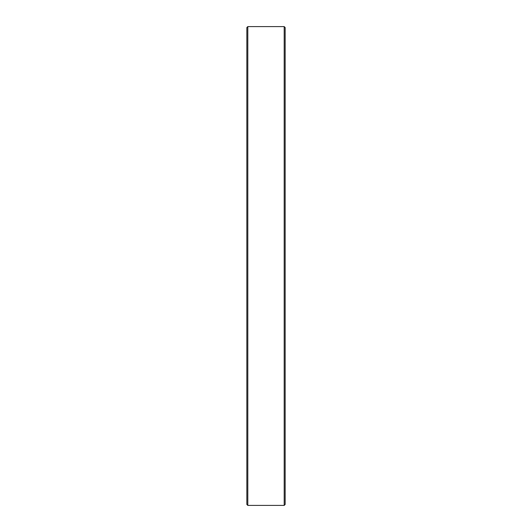 <?xml version="1.0" encoding="UTF-8"?>
<svg xmlns="http://www.w3.org/2000/svg" width="532" height="532" viewBox="0 0 532 532"><rect width="100%" height="100%" fill="white"/><g stroke="black" fill="none" stroke-linecap="round" stroke-linejoin="round"><path stroke-width="0.8" d="M246.848 504.442L246.848 27.558L247.806 26.6L247.806 505.4L246.848 504.442M284.194 26.6L285.152 27.558L285.152 504.442L284.194 505.4L284.194 26.6L247.806 26.6M284.194 505.4L247.806 505.4"/></g></svg>
